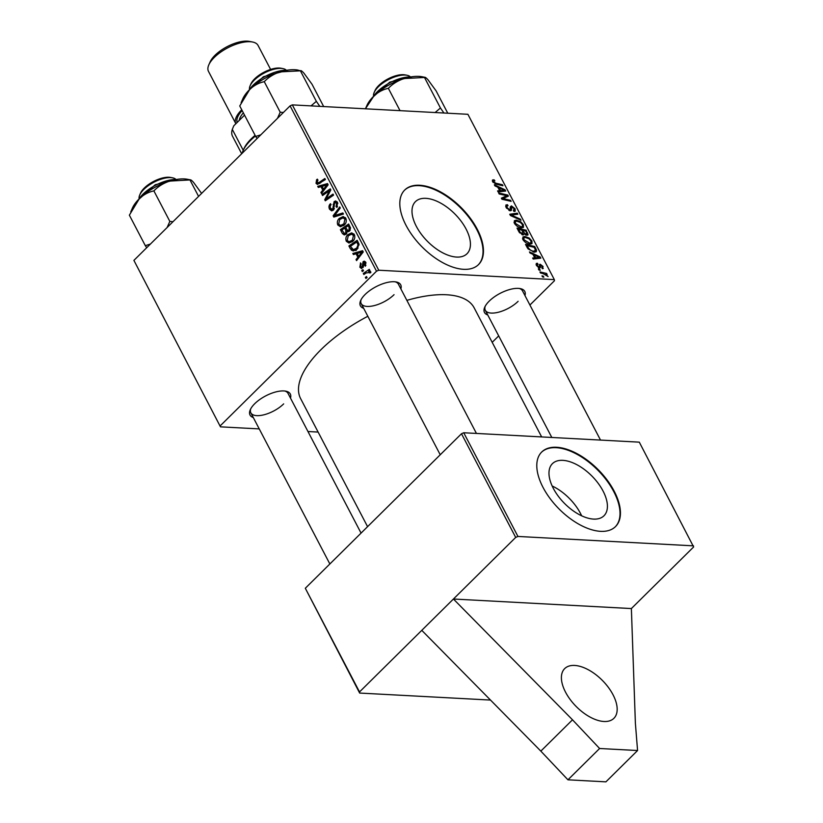 <?xml version="1.0" encoding="UTF-8"?>
<svg xmlns="http://www.w3.org/2000/svg" width="823" height="823" viewBox="0 0 823 823"><rect width="100%" height="100%" fill="white"/><g stroke="black" fill="none" stroke-linecap="round" stroke-linejoin="round"><path stroke-width="1.23" d="M613.012 694.735A34.967 18.476 -134.7 0 1 613.886 718.325A34.967 18.476 -134.7 0 1 590.163 717.121A34.967 18.476 -134.7 0 1 565.555 692.194A34.967 18.476 -134.7 0 1 564.691 668.605A34.967 18.476 -134.7 0 1 588.414 669.809A34.967 18.476 -134.7 0 1 613.012 694.735M553.334 488.389A36.654 19.371 45.3 0 0 579.104 514.519A36.654 19.371 45.3 0 0 603.969 515.774A36.654 19.371 45.3 0 0 603.064 491.053A36.654 19.371 45.3 0 0 577.283 464.923A36.654 19.371 45.3 0 0 552.418 463.668A36.654 19.371 45.3 0 0 553.334 488.389M581.655 515.795A36.654 19.371 45.3 0 0 580.472 513.398A36.654 19.371 45.3 0 0 552.151 485.981M543.026 487.391A52.456 27.725 45.3 0 0 579.927 524.796A52.456 27.725 45.3 0 0 615.511 526.586A52.456 27.725 45.3 0 0 614.205 491.208A52.456 27.725 45.3 0 0 577.304 453.812A52.456 27.725 45.3 0 0 541.719 452.012A52.456 27.725 45.3 0 0 543.026 487.391M615.295 526.802A52.456 27.725 45.3 0 0 613.783 491.629A52.456 27.725 45.3 0 0 541.513 452.228M416.345 226.366A36.654 19.371 45.3 0 0 442.126 252.496A36.654 19.371 45.3 0 0 466.991 253.751A36.654 19.371 45.3 0 0 466.075 229.031A36.654 19.371 45.3 0 0 440.295 202.911A36.654 19.371 45.3 0 0 415.44 201.645A36.654 19.371 45.3 0 0 416.345 226.366M406.048 225.379A52.456 27.725 45.3 0 0 442.949 262.774A52.456 27.725 45.3 0 0 478.533 264.574A52.456 27.725 45.3 0 0 477.227 229.195A52.456 27.725 45.3 0 0 440.326 191.8A52.456 27.725 45.3 0 0 404.741 190A52.456 27.725 45.3 0 0 406.048 225.379M478.317 264.78A52.456 27.725 45.3 0 0 476.805 229.607A52.456 27.725 45.3 0 0 404.535 190.206M487.772 314.983A22.735 9.711 -27.6 0 1 484.747 307.164A22.735 9.711 -27.6 0 1 489.212 301.125A22.735 9.711 -27.6 0 1 520.259 288.606A22.735 9.711 -27.6 0 1 524.961 295.539M600.523 440.089L522.492 290.828A20.986 8.96 152.4 0 0 519.231 288.451M253.299 417.539A22.735 9.711 -27.6 0 1 250.285 409.731A22.735 9.711 -27.6 0 1 254.749 403.681A22.735 9.711 -27.6 0 1 285.797 391.172A22.735 9.711 -27.6 0 1 290.488 398.095M361.06 533.098L288.029 393.394A20.986 8.96 152.4 0 0 284.768 391.007M363.684 308.327A22.735 9.711 -27.6 0 1 360.669 300.518A22.735 9.711 -27.6 0 1 365.124 294.48A22.735 9.711 -27.6 0 1 396.182 281.96A22.735 9.711 -27.6 0 1 400.873 288.894M476.435 433.433L398.404 284.182A20.986 8.96 152.4 0 0 395.143 281.805M367.572 526.658L300.621 398.599A97.916 41.819 -27.6 0 1 320.97 349.672A97.916 41.819 -27.6 0 1 367.83 316.279M637.568 750.525L599.607 748.498L572.499 719.806L453.432 599.021L515.692 537.419L461.487 433.742L463.73 432.754L639.296 442.157L693.635 546.956L631.375 608.557L635.377 723.17L637.568 750.525L605.913 781.85L567.952 779.813L540.834 751.121L421.777 630.346L359.517 691.948L359.651 693.059L490.508 700.064M421.777 630.346L453.432 599.021L631.375 608.557M463.73 432.754L517.934 536.442L693.501 545.844M517.934 536.442L515.692 537.419M542.522 276.888L541.987 275.87L543.283 276.147L543.828 277.186L542.522 276.888L543.283 276.147M538.016 264.265L537.275 265.654L538.9 267.043L540.227 264.265L543.057 266.487L542.439 268.709L541.801 267.691L542.275 266.405L540.886 265.284L540.33 267.609L539.497 268.061L536.493 265.562L537.378 263.247L538.016 264.265L536.349 265.273M538.304 267.629L539.312 266.858M539.538 264.461L540.227 264.265L539.343 265.14M543.273 268.473L542.439 268.709M541.801 267.691L542.378 267.526L541.956 267.938M540.454 265.366L538.674 267.835M536.277 263.494L537.265 263.237L536.071 264.42M530.043 253.021L529.467 251.92L540.155 256.92L540.804 258.165L533.201 259.06L532.666 258.041L534.755 257.836L532.934 254.348L530.043 253.021M526.813 235.316L528.068 234.071L526.895 235.316L524.169 233.855L523.13 234.997L519.066 232.035L517.019 228.105L526.185 230.203L527.893 235.059M523.027 234.987L524.169 233.855L523.13 234.997M510.445 215.533L509.766 214.237L517.286 213.178L517.821 214.206L511.371 215.112L520.414 219.165L520.99 220.266L510.445 215.533M499.17 193.981L498.635 192.952L507.812 195.072L508.377 196.141L502.802 198.569L510.558 200.318L511.104 201.347L501.927 199.248L501.361 198.168L506.927 195.72L499.17 193.981M494.952 185.895L494.366 184.794L505.055 189.794L505.713 191.039L498.11 191.934L497.565 190.905L499.664 190.699L497.843 187.222L494.952 185.895M378.755 270.222L554.332 279.625L467.896 114.294L292.319 104.881L378.755 270.222L376.512 271.199L290.077 105.869L292.319 104.881M492.329 180.885L494.242 179.918L494.88 180.947L494.109 180.823L493.656 181.821L495.919 183.241L502.411 184.733L502.956 185.761L496.228 184.229L492.648 181.698L493.43 179.795L492.483 180.031M494.109 180.823L493.09 182.387M513.439 210.585L514.087 208.672L512.019 206.912L511.32 210.472L510.229 210.781L506.176 207.571L505.867 205.04L507.4 204.68L508.028 205.709L506.947 205.904L507.184 207.694L509.612 209.752L510.198 209.526L510.229 206.943L511.433 205.894L515.075 208.754L515.249 211.151L513.984 211.47L513.367 210.451L514.231 210.256L513.614 210.863M508.943 210.421L510.198 209.526M510.229 206.943L511.433 205.894L510.219 207.098M512.019 206.912L510.281 208.435M514.406 223.311L514.354 220.698L516.237 220.142L520.609 221.675L523.387 224.658L523.438 227.343L521.463 227.848C518.84 227.724 516.484 226.212 514.406 223.311M522.934 239.616L522.872 237.003L524.755 236.448L529.138 237.981L531.915 240.964L531.967 243.649L529.991 244.153C527.358 244.03 525.002 242.518 522.934 239.616M527.059 247.312L525.537 244.41L534.713 246.509L536.534 250.202L536.298 251.704L534.374 252.188L528.078 248.896L527.059 247.312M538.921 270.016L538.386 268.987L539.693 269.265L540.238 270.314L538.921 270.016L539.693 269.265M540.464 272.958L539.929 271.929L546.595 273.452L547.13 274.491L545.752 274.162L548.118 276.569L543.149 273.606L540.464 272.958M492.195 342.337L498.707 335.897M529.919 305.024L554.455 280.736L554.332 279.625M220.471 426.839L133.902 260.387L220.471 426.839L259.245 428.906M307.967 431.519L318.12 432.065M365.885 278.431L365.35 277.413L366.523 276.579L367.068 277.629L365.885 278.431M360.412 262.969L361.143 263.802L360.567 266.59L362.089 267.115L363.097 261.673L364.28 261.138L365.741 262.3L365.33 266.23L364.702 265.304L365.052 262.907L363.745 262.568L363.396 266.59L361.523 268.565L359.867 267.208L360.587 262.979M363.128 267.465L361.492 267.372L363.252 267.177M366.029 262.969L363.745 262.568M353.406 254.564L352.83 253.463L362.593 250.706L363.252 251.951L356.565 260.603L356.03 259.584L357.871 257.26L356.05 253.772L353.406 254.564M342.43 233.578L340.383 229.648L348.633 224L350.536 227.992L349.569 230.996L347.059 231.428L346.205 234.123L344.292 234.925L342.43 233.578L346.504 233.794M347.944 231.767L347.059 231.428L348.88 231.52M333.809 217.077L333.13 215.78L339.734 206.964L340.269 207.993L334.611 215.544L342.862 212.962L343.438 214.052L333.809 217.077M322.544 195.524L321.999 194.495L330.26 188.858L330.825 189.938L326.021 198.94L333.006 194.105L333.552 195.144L325.291 200.791L324.735 199.711L329.509 190.699L322.544 195.524M318.316 187.438L317.74 186.337L327.503 183.58L328.151 184.825L321.474 193.477L320.939 192.448L322.781 190.134L320.96 186.646L318.316 187.438M220.338 425.728L376.512 271.199M133.902 260.387L290.077 105.869M316.927 182.552L319.015 182.521L324.859 178.519L325.404 179.558L317.462 184.434L316.032 183.344L316.608 179.723L317.328 179.147L317.956 180.083L316.927 182.552L320.003 183.251M329.55 209.217C328.562 207.077 328.861 205.236 330.465 203.703L331.093 204.639L330.136 205.976L330.455 208.425L332.729 209.196L334.117 201.635L335.661 200.935L337.512 202.448L336.864 207.427L336.093 206.635L336.628 203.26L334.694 202.612L333.336 210.143L331.669 210.873L329.55 209.217L331.124 209.299M333.737 209.68L331.844 209.577L334.004 209.268M337.471 202.376L334.694 202.612M337.78 224.957C336.916 222.395 337.389 220.214 339.22 218.434L343.191 216.542L345.825 218.352C346.72 220.996 346.216 223.208 344.312 224.988L340.403 226.747L337.78 224.957L339.467 225.049M346.308 241.262C345.434 238.701 345.917 236.52 347.738 234.73L351.709 232.847L354.353 234.648C355.248 237.291 354.744 239.514 352.83 241.293L348.931 243.052L346.308 241.262L347.995 241.355M350.423 248.855L348.901 245.954L357.161 240.306L358.993 244.092L357.192 249.153L353.129 250.994L350.423 248.855L351.946 248.937M362.285 271.559L361.76 270.541L362.922 269.707L363.468 270.746L362.285 271.559M370.813 272.382L366.245 272.897L363.828 274.501L363.293 273.473L369.29 269.358L369.836 270.397L368.591 271.23L370.659 271.693L370.823 272.578L369.774 272.999L368.786 271.837L370.751 271.94M359.651 693.059L305.312 588.26L461.487 433.742M305.312 588.26L359.517 691.948M406.871 300.364A97.916 41.819 -27.6 0 1 474.171 307.864L541.647 436.931M250.748 408.794A20.986 8.96 152.4 0 0 250.84 412.837A20.986 8.96 152.4 0 0 264.656 414.607A20.986 8.96 152.4 0 0 283.668 403.877M361.122 299.593A20.986 8.96 152.4 0 0 361.215 303.625A20.986 8.96 152.4 0 0 375.031 305.395A20.986 8.96 152.4 0 0 394.052 294.665M485.21 306.238A20.986 8.96 152.4 0 0 485.303 310.271A20.986 8.96 152.4 0 0 499.119 312.051A20.986 8.96 152.4 0 0 518.13 301.311M322.225 186.574L317.74 186.337M322.215 192.52L320.939 192.448M324.005 190.195L322.781 190.134M322.307 186.718L320.96 186.646M325.013 185.545L322.112 186.358L323.562 189.136L326.947 184.866L325.013 185.545M328.079 184.918L326.947 184.866M324.776 189.197L323.562 189.136M317.76 179.784L316.608 179.723M319.591 183.539L316.032 183.344M323.912 194.598L321.999 194.495M327.852 199.043L326.021 198.94M330.105 197.499L328.161 197.386M326.71 199.824L324.735 199.711M328.994 193.528L327.914 193.477M330.414 190.741L329.509 190.699M334.364 208.353L333.233 208.291M334.251 204.454L333.109 204.392M337.101 201.8L334.117 201.635M337.43 206.707L336.093 206.635M337.523 206.542L336.268 206.48M337.872 203.332L336.628 203.26M337.255 215.996L333.13 215.78M338.088 215.729L334.611 215.544M340.897 218.517L339.22 218.434M344.734 217.992L345.31 217.581M343.037 217.9L339.714 219.484L338.685 224.175L340.537 225.409L343.86 223.887L344.94 219.165L343.037 217.9L345.65 218.044M346.174 219.237L344.94 219.165M345.187 223.959L343.86 223.887M342.275 229.751L340.383 229.648M349.559 225.759L348.211 225.687L345.639 227.457L347.676 230.461L349.909 230.605M350.392 227.508L349.127 227.436L348.211 225.687M350.248 230.07L349.003 230.008L349.127 227.436M347.676 230.461L349.003 230.008M344.672 228.115L341.884 230.018L344.528 233.588L345.691 233.084L345.804 230.275L344.672 228.115L346.02 228.187M347.46 230.358L345.804 230.275M346.874 233.146L345.691 233.084M349.425 234.822L347.738 234.73M353.262 234.298L353.839 233.886M351.565 234.205L348.242 235.79L347.213 240.481L349.055 241.715L352.378 240.193L353.468 235.471L351.565 234.205L354.178 234.349M354.703 235.543L353.468 235.471M353.715 240.265L352.378 240.193M357.326 253.7L352.83 253.463M357.305 259.646L356.03 259.584M359.095 257.321L357.871 257.26M357.398 253.844L356.05 253.772M360.104 252.671L357.203 253.484L358.663 256.262L362.038 251.992L360.104 252.671M363.18 252.054L362.038 251.992M359.867 256.323L358.663 256.262M350.804 246.056L348.901 245.954M355.413 250.47L351.421 250.254M356.164 250.511L355.166 249.112M356.729 241.993L350.413 246.324L353.386 249.667L356.709 248.083L358.056 244.884L356.729 241.993L358.077 242.065M359.116 244.945L358.056 244.884M358.046 248.155L356.709 248.083M363.406 266.487L362.449 266.436M365.422 261.796L363.097 261.673M365.926 265.376L364.702 265.304M361.163 267.28L359.867 267.208M363.406 270.623L361.76 270.541M366.996 277.505L365.35 277.413M365.227 273.575L363.293 273.473M370.329 271.323L368.591 271.23M503.542 191.296L505.055 189.794M498.46 191.893L499.664 190.699M502.277 189.321L499.108 187.829L500.559 190.607L504.396 190.226L502.277 189.321M498.481 188.446L499.108 187.829M503.285 191.327L504.396 190.226M499.376 191.79L500.559 190.607M492.586 181.564L494.242 179.918M501.67 185.473L502.411 184.733M505.168 197.695L507.812 195.072M502.081 199.279L502.802 198.569M504.406 199.814L505.168 199.053M509.807 201.059L510.558 200.318M502.894 198.549L505.075 196.388M504.736 197.89L506.927 195.72M505.692 206.378L507.4 204.68M505.888 206.954L506.947 205.904M506.587 208.27L507.184 207.694M514.385 209.443L515.075 208.754M515.959 214.494L517.286 213.178M510.795 215.688L511.371 215.112M519.827 219.741L520.414 219.165M514.025 222.333L516.237 220.142M520.064 222.231L520.609 221.675M522.687 225.348L523.387 224.658M520.393 222.447L516.731 221.15L515.414 221.51L515.414 223.434L521.021 226.829L522.42 226.469L522.399 224.576L520.393 222.447M520.187 227.652L521.021 226.829M514.838 224.01L515.414 223.434M525.444 230.944L526.185 230.203M525.63 234.987L526.566 232.744L525.65 230.996L522.8 230.337L524.868 233.67L526.864 234.154L525.907 235.1M522.173 230.954L522.8 230.337M521.916 234.668L522.852 232.251L521.72 230.09L518.624 229.38L520.198 232.302L523.202 233.835L522.224 234.802M518.006 229.998L518.624 229.38M519.611 232.878L520.198 232.302M522.543 238.639L524.755 236.448M528.582 238.536L529.138 237.981M531.216 241.653L531.915 240.964M528.922 238.752L525.249 237.456L523.932 237.816L523.942 239.74L529.549 243.135L530.938 242.775L530.928 240.872L528.922 238.752M528.716 243.958L529.549 243.135M523.356 240.316L523.942 239.74M538.633 258.422L540.155 256.92M533.551 259.019L534.755 257.836M537.368 256.447L534.199 254.955L535.65 257.743L539.497 257.352L537.368 256.447M533.582 255.572L534.199 254.955M538.386 258.453L539.497 257.352M534.466 258.916L535.65 257.743M533.962 247.25L534.713 246.509M534.518 252.188L536.534 250.202M534.178 247.301L527.152 245.686L527.831 246.993C529.456 249.708 531.483 251.097 533.89 251.169L535.485 250.058L534.178 247.301M526.525 246.303L527.152 245.686M533.973 252.157L535.485 250.058M533.067 251.992L533.89 251.169M527.214 247.61L527.831 246.993M536.092 264.522L537.378 263.247M542.501 267.043L543.057 266.487M545.855 274.182L546.595 273.452M599.607 748.498L567.952 779.813M572.499 719.806L540.834 751.121M150.414 244.061L145.311 245.666L129.365 215.163L139.344 198.662A35.194 15.03 152.4 0 0 132.441 208.024L130.754 211.861M172.984 221.726L169.836 221.397L167.1 227.539M169.836 221.397L153.891 190.895C158.129 186.461 163.386 183.19 169.672 181.101L190.607 179.898M190.566 179.887L187.418 179.28A35.194 15.03 152.4 0 0 169.672 181.101A35.194 15.03 -27.6 0 0 139.344 198.662C143.737 194.567 148.582 191.975 153.891 190.895M145.311 245.666L146.71 247.713M198.58 196.399L190.02 180.042C190.411 179.404 191.584 180.186 193.549 182.387L201.635 193.456M139.745 194.958L140.538 193.148A19.238 8.209 -27.6 0 1 168.972 177.254A19.238 8.209 -27.6 0 1 170.587 177.439L172.521 177.819A20.986 8.96 152.4 0 0 170.752 177.603A20.986 8.96 152.4 0 0 139.745 194.958A20.986 8.96 152.4 0 0 139.046 198.168M175.556 179.075A20.986 8.96 152.4 0 0 172.521 177.819M447.774 113.214L436.108 90.89L428.011 79.821C426.047 77.619 424.874 76.837 424.493 77.475L425.069 77.331M443.916 113.008L440.439 107.988L424.493 77.475L404.144 78.545A35.194 15.03 152.4 0 0 373.807 96.096C378.199 92.001 383.055 89.419 388.353 88.328C392.592 83.895 397.859 80.633 404.144 78.545A35.194 15.03 152.4 0 1 421.89 76.714L425.038 77.331M440.439 107.988L435.11 112.535M400.019 110.652L388.353 88.328M365.433 108.801L373.807 96.096A35.194 15.03 152.4 0 0 366.904 105.457L365.433 108.801M374.208 92.392L375 90.592A19.238 8.209 -27.6 0 1 403.435 74.687A19.238 8.209 -27.6 0 1 405.05 74.883L406.984 75.253A20.986 8.96 152.4 0 0 405.225 75.047A20.986 8.96 152.4 0 0 374.208 92.392A20.986 8.96 152.4 0 0 373.508 95.602M410.019 76.518A20.986 8.96 152.4 0 0 406.984 75.253M283.359 112.514L280.211 112.195L277.485 118.327M323.686 106.568L312.02 84.244L303.934 73.175C301.969 70.984 300.796 70.202 300.405 70.829L297.803 70.068A35.194 15.03 152.4 0 0 280.057 71.889L300.405 70.829L316.351 101.342L311.022 105.889M319.828 106.362L316.351 101.342M264.265 81.683C268.463 77.269 273.73 74.008 280.057 71.889A35.194 15.03 152.4 0 0 249.719 89.45C254.112 85.355 258.967 82.773 264.265 81.683L280.211 112.195M260.788 134.849L255.686 136.453L239.74 105.951L249.719 89.45A35.194 15.03 152.4 0 0 242.816 98.811L241.129 102.649M255.686 136.453L257.085 138.501M250.12 85.746L250.912 83.936A19.238 8.209 -27.6 0 1 279.347 68.042A19.238 8.209 -27.6 0 1 280.962 68.227L282.896 68.607A20.986 8.96 152.4 0 0 281.137 68.391A20.986 8.96 152.4 0 0 250.12 85.746A20.986 8.96 152.4 0 0 249.431 88.956M285.931 69.862A20.986 8.96 152.4 0 0 282.896 68.607M255.459 136.011A38.465 16.429 152.4 0 0 250.696 140.26A38.465 16.429 152.4 0 0 243.145 150.486L243.947 148.685A36.716 15.678 -27.6 0 1 251.149 138.922A36.716 15.678 -27.6 0 1 255.109 135.342M243.145 150.486A38.465 16.429 152.4 0 0 242.199 153.243M243.238 150.29L232.302 129.386L233.753 125.868A34.967 14.937 -27.6 0 1 233.753 125.868A34.967 14.937 -27.6 0 1 233.783 125.796L244.544 115.148M232.302 129.386A36.716 15.678 152.4 0 0 232.528 136.248L241.684 153.757M208.816 64.852L210.091 61.972A25.184 10.75 -27.6 0 1 247.301 41.15A25.184 10.75 -27.6 0 1 249.42 41.397L252.517 42.004A27.972 11.944 152.4 0 0 250.161 41.726A27.972 11.944 152.4 0 0 208.816 64.852A27.972 11.944 152.4 0 0 208.486 71.385L235.862 123.748A27.972 11.944 152.4 0 1 241.736 109.768M270.602 69.43L258.072 45.46A27.972 11.944 152.4 0 0 252.517 42.004M326.474 187.006L325.239 186.944M320.919 182.624L319.015 182.521M334.385 206.213L333.212 206.141M340.156 215.091L336.545 214.896M361.564 254.132L360.34 254.07M358.807 243.546L357.511 243.474M363.375 265.006L362.449 264.955M501.258 191.564L502.462 190.37M495.23 183.92L495.919 183.241M509.766 210.719L511.536 208.97M512.894 216.634L513.501 216.027M526.864 233.351L527.502 232.714M523.037 232.621L523.665 231.993M519.004 231.911L519.622 231.294M536.359 258.689L537.563 257.496M535.341 249.595L535.989 248.958M176.348 179.507A26.233 11.203 152.4 0 0 138.943 199.063M410.811 76.94A26.233 11.203 152.4 0 0 373.416 96.497M286.733 70.294A26.233 11.203 152.4 0 0 263.607 77.311A26.233 11.203 152.4 0 0 249.328 89.851M237.189 122.432A26.233 11.203 -27.6 0 1 242.168 110.601M243.361 112.864A24.484 10.452 152.4 0 0 239.246 120.395M340.537 225.409L343.654 225.574M344.528 233.588L346.576 233.691M349.055 241.715L352.172 241.88M353.386 249.667L356.421 249.832M364.301 262.342L365.813 262.424M493.605 180.947L492.72 181.821M511.587 207.036L510.281 208.322M522.42 226.469L521.062 227.817M515.414 221.51L514.149 222.755M530.938 242.775L529.58 244.112M523.932 237.816L522.677 239.061M177.768 179.28L155.259 184.722L137.955 200.102M329.858 563.971L250.84 412.837M372.418 97.536L389.732 82.156L412.241 76.724M551.811 437.476L485.303 310.271M248.33 90.89L263.391 76.755L288.153 70.068M361.215 303.625L440.233 454.769"/></g></svg>
